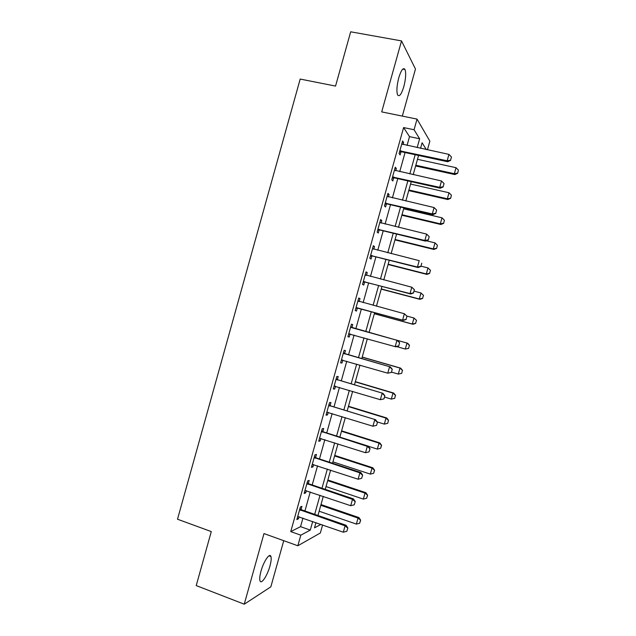 <?xml version="1.0" encoding="UTF-8"?>
<svg xmlns="http://www.w3.org/2000/svg" width="636" height="636" viewBox="0 0 636 636"><rect width="100%" height="100%" fill="white"/><g stroke="black" fill="none" stroke-linecap="round" stroke-linejoin="round"><path stroke-width="0.95" d="M269.942 566.024C271.159 561.532 271.485 558.352 270.92 556.492C269.783 552.382 263.622 561.373 260.975 571.247C259.758 575.747 259.432 578.919 259.997 580.771C261.213 584.937 267.382 575.636 269.942 566.024M403.812 86.663C405.792 78.864 406.181 73.14 404.989 69.475C403.28 67.209 401.205 69.96 398.78 77.727C396.8 85.59 396.403 91.314 397.595 94.899C399.336 97.157 401.411 94.406 403.812 86.663M322.603 524.946L320.353 532.984L297.839 545.768L300.804 535.178L310.288 530.098L312.697 521.488M402.318 116.102L415.467 69.038L401.523 40.911L350.682 31.8L335.546 86.083L300.184 79.063L177.508 519.215L211.287 531.585L196.222 585.589L244.256 604.2L270.841 586.845L283.736 540.687M407.048 145.445L409.512 136.637L403.598 127.566L414.068 129.744L417.041 119.107L429.864 141.144L427.448 149.802M403.598 127.566L290.747 531.601L300.55 526.656L302.951 518.078M304.938 510.97L310.249 491.954M312.204 484.966L317.547 465.822M319.471 458.953L324.853 439.691M326.737 432.933L332.151 413.551M334.003 406.913L339.457 387.396M341.278 380.877L346.763 361.24M348.552 354.84L354.077 335.077M355.826 328.796L361.359 308.993M363.14 302.625L368.642 282.933M370.454 276.445L375.924 256.872M377.768 250.258L383.206 230.796M385.09 224.063L390.488 204.72M392.404 197.868L397.778 178.629M399.726 171.656L405.068 152.537M403.001 144.579L403.598 142.448L402.588 140.985L399.082 153.562L400.108 154.946L400.982 151.837M395.695 170.758L396.323 168.484L395.274 167.181L391.76 179.75L392.833 180.982L393.7 177.889M388.381 196.929L389.057 194.513L387.96 193.36L384.454 205.929L385.567 207.01L386.426 203.941M381.075 223.093L381.783 220.541L380.646 219.539L377.14 232.108L378.301 233.03L379.143 229.986M373.761 249.256L374.517 246.553L373.34 245.711L369.826 258.272L371.034 259.043L371.877 256.022M366.463 275.404L367.25 272.566L366.026 271.874L362.52 284.435L363.768 285.047L364.603 282.058M359.173 301.496L359.992 298.57L358.72 298.03L355.214 310.583L356.502 311.044L357.329 308.078M351.907 327.516L352.726 324.567L351.422 324.185L347.916 336.73L349.244 337.04L350.062 334.099M344.64 353.529L345.467 350.555L344.116 350.325L340.61 362.87L341.985 363.029L342.796 360.103M337.374 379.533L338.209 376.536L336.818 376.464L333.312 389.001L334.727 389.001L335.506 386.211M330.108 405.53L330.951 402.509L329.52 402.588L326.014 415.133L327.468 414.974L328.216 412.327M322.85 431.518L323.7 428.481L322.221 428.712L318.716 441.249L320.218 440.939L320.918 438.435M315.591 457.499L316.45 454.438L314.923 454.827L311.425 467.357L312.968 466.896L313.627 464.534M308.333 483.479L309.199 480.395L307.633 480.935L304.135 493.464L305.717 492.852L306.337 490.626M301.082 509.444L301.949 506.343L300.343 507.035L296.845 519.556L298.475 518.793L299.055 516.71M297.839 545.768L263.98 533.572L244.256 604.2M290.747 531.601L300.804 535.178M401.523 40.911L381.703 111.896L417.041 119.107M315.957 522.625L314.502 527.848L320.973 524.382M426.295 149.555L422.105 142.766L420.547 148.323M418.56 155.454L413.193 174.661M411.238 181.665L405.84 200.984M403.916 207.869L398.478 227.298M396.594 234.064L391.132 253.613M389.272 260.251L383.778 279.92M381.958 286.439L376.433 306.21M374.644 312.61L369.087 332.501M367.322 338.813L361.773 358.664M359.976 365.088L354.467 384.82M352.638 391.363L347.161 410.967M345.3 417.629L339.855 437.107M337.962 443.888L332.549 463.239M330.625 470.139L325.25 489.37M323.287 496.39L317.952 515.486M417.168 147.6L419.641 138.767L414.068 129.744M314.693 514.357L320.019 495.277M321.983 488.265L327.349 469.058M329.273 462.165L334.671 442.839M336.563 436.065L342.001 416.604M343.861 409.95L349.331 390.369M351.159 383.834L356.669 364.126M358.466 357.702L363.999 337.875M365.764 331.571L371.313 311.704M373.101 305.312L378.619 285.556M380.439 279.045L385.925 259.409M387.785 252.77L393.239 233.245M395.123 226.488L400.553 207.082M402.469 200.205L407.859 180.902M409.815 173.906L415.181 154.723M409.512 136.637L419.641 138.767M300.55 526.656L310.288 530.098M402.262 142.162L403.598 142.448M394.996 168.19L396.323 168.484M387.721 194.211L389.057 194.513M380.455 220.223L381.783 220.541M373.197 246.227L374.517 246.553M365.931 272.224L367.25 272.566M358.672 298.212L359.992 298.57M351.414 324.201L352.726 324.567M347.932 336.667L349.244 337.04M340.673 362.639L341.985 363.029M333.423 388.612L334.727 389.001M326.173 414.569L327.468 414.974M318.922 440.525L320.218 440.939M311.672 466.466L312.968 466.896M304.429 492.407L305.717 492.852M297.187 518.34L298.475 518.793M450.582 160.185L451.473 156.997L450.582 160.185L447.148 160.773L447.696 161.751L401.865 151.845L399.519 151.98M401.745 143.998L448.937 154.389L447.148 160.773L399.829 150.867M451.473 156.997L448.937 154.389M447.696 161.751L450.67 160.344M415.626 165.956L454.827 174.574L454.343 173.7L456.028 167.681L417.486 159.302M457.658 173.286L458.413 170.13L457.658 173.286L454.827 174.574M415.825 165.241L454.343 173.7L457.578 173.135M456.028 167.681L458.413 170.13M443.157 186.738L444.047 183.55L443.157 186.738L439.722 187.35L440.303 188.216L394.582 177.913L392.245 178.024M394.439 170.17L441.503 180.966L439.722 187.35L392.523 177.031M444.047 183.55L441.503 180.966M440.303 188.216L443.252 186.881M435.74 213.283L436.63 210.095L435.74 213.283L432.289 213.919L432.901 214.674L387.3 203.973L384.971 204.061M387.133 196.333L434.078 207.543L432.289 213.919L385.217 203.186M436.63 210.095L434.078 207.543M432.901 214.674L435.835 213.41M428.314 239.82L429.205 236.64L428.314 239.82L424.864 240.48L425.508 241.124L380.026 230.025L377.697 230.097M379.827 222.489L426.645 234.104L424.864 240.48L377.911 229.342M429.205 236.64L426.645 234.104M425.508 241.124L428.418 239.931M408.733 190.609L447.847 199.545L447.331 198.774L449.016 192.756L410.562 184.058M450.654 198.313L451.409 195.18L450.654 198.313L447.847 199.545M408.908 189.997L447.331 198.774L450.574 198.186M449.016 192.756L451.409 195.18M401.849 215.246L440.867 224.508L440.327 223.832L442.004 217.822L403.653 208.807M443.658 223.339L444.405 220.223L443.658 223.339L440.867 224.508M401.992 214.745L440.327 223.832L443.57 223.228M442.004 217.822L444.405 220.223M394.964 239.883L433.887 249.463L433.315 248.891L435 242.88L426.358 240.774M436.662 248.358L437.409 245.258L436.662 248.358L433.887 249.463M395.075 239.486L433.315 248.891L436.566 248.263M435 242.88L437.409 245.258M420.897 266.357L421.787 263.169L420.897 266.357L417.439 267.033L418.114 267.557L372.752 256.07L370.43 256.125M372.521 248.628L419.219 260.665L417.439 267.033L370.605 255.489M418.114 267.557L421.008 266.444M388.087 264.512L426.915 274.41L426.311 273.941L427.996 267.931L421.08 266.182M430.405 270.292L427.996 267.931L430.5 270.372L429.562 273.297L430.5 270.372M388.167 264.218L426.311 273.941L429.562 273.297M429.666 273.369L426.915 274.41M413.48 292.878L414.37 289.698L413.48 292.878L410.021 293.586L410.721 293.999L365.477 282.106L363.164 282.138M365.223 274.768L411.802 287.218L410.021 293.586L363.307 281.621M414.37 289.698L411.802 287.218L414.489 289.77M365.239 274.696L366.249 275.348M410.721 293.999L413.599 292.95M406.07 319.399L406.953 316.219L406.07 319.399L402.596 320.123L403.335 320.425L358.203 308.134L355.898 308.15M357.917 300.908L404.377 313.755L402.596 320.123L356.009 307.752M406.953 316.219L404.377 313.755L407.08 316.267M357.973 300.709L359.316 301.591M403.335 320.425L406.189 319.447M350.579 334.091L348.631 334.154M398.78 345.936L399.543 342.725L398.78 345.936L395.95 346.843L348.711 333.876M350.627 327.031L397.723 340.499L399.67 342.764M350.714 326.721L352.678 327.914L397.723 340.499M398.653 345.912L395.179 346.66L396.959 340.292L399.543 342.725M342.86 360.103L341.373 360.151M391.371 372.426L392.261 369.246L391.371 372.426L387.761 373.189L341.413 359.992M343.329 353.147L390.337 366.916L392.261 369.246M343.448 352.718L345.412 353.934L390.337 366.916M391.243 372.41L387.761 373.189L389.542 366.821L392.134 369.23M335.148 386.116L334.107 386.147M383.969 398.899L384.86 395.727L383.969 398.899L380.344 399.702L334.123 386.108M336.031 379.263L382.952 393.326L384.86 395.727M336.19 378.706L338.145 379.946L382.952 393.326M383.834 398.907L380.344 399.702L382.125 393.342L384.724 395.727M381.203 289.134L419.935 299.349L419.307 298.984L420.992 292.973L414.092 291.169M423.409 295.311L420.992 292.973L423.512 295.374L422.566 298.316L423.512 295.374M381.258 288.951L419.307 298.984L422.566 298.316M422.67 298.379L419.935 299.349M374.326 313.747L412.963 324.288L412.303 324.026L413.988 318.016L406.929 316.108M416.413 320.329L413.988 318.016L416.516 320.377L415.57 323.334L416.516 320.377M374.35 313.675L412.303 324.026L415.57 323.334M415.682 323.374L412.963 324.288M408.686 348.369L405.307 349.053L406.984 343.043L369.095 332.461L407.668 343.233L406.984 343.043L409.417 345.34L408.574 348.345L409.417 345.34M396.657 346.62L405.307 349.053L408.574 348.345M409.528 345.372L407.668 343.233M401.706 373.356L402.421 370.343L401.706 373.356L398.311 374.079L399.988 368.069L362.194 357.17M402.421 370.343L399.988 368.069L400.696 368.157L362.226 357.058M391.466 372.092L398.311 374.079L401.586 373.348M402.54 370.359L400.696 368.157M394.718 398.335L395.433 395.346L394.718 398.335L391.315 399.098L392.992 393.088L355.286 381.87M395.433 395.346L392.992 393.088L393.724 393.072L355.349 381.656M384.486 397.047L391.315 399.098L394.59 398.343M395.552 395.338L393.724 393.072M376.568 425.373L377.458 422.193L376.568 425.373L372.935 426.215L326.832 412.208M328.74 405.363L375.574 419.72L377.458 422.193M328.931 404.695L330.879 405.951L375.574 419.72M376.425 425.397L372.935 426.215L374.715 419.855L377.315 422.217M387.729 423.314L388.445 420.332L387.729 423.314L384.319 424.109L385.996 418.106L348.385 406.571M388.445 420.332L385.996 418.106L386.76 417.987L348.472 406.253M377.251 421.922L384.319 424.109L387.602 423.33M388.572 420.317L386.76 417.987M369.023 451.878L370.057 448.658L369.023 451.878L365.525 452.721L319.542 438.307M321.45 431.462L367.306 446.361L368.188 446.114L370.057 448.658M321.673 430.675L323.621 431.947L368.188 446.114M365.525 452.721L367.306 446.361L369.914 448.698M368.276 446.233L377.323 449.111L379 443.109L341.484 431.264M381.457 445.319L380.614 448.316L381.584 445.28L379 443.109L379.795 442.895L341.604 430.842M377.323 449.111L380.614 448.316M381.584 445.28L379.795 442.895M361.622 478.352L362.663 475.116L361.622 478.352L358.116 479.218L312.252 464.391M314.16 457.554L359.897 472.858L360.811 472.5L362.663 475.116M314.415 456.648L316.362 457.936L360.811 472.5M358.116 479.218L359.897 472.858L362.512 475.179M332.93 461.871L370.335 474.106L372.012 468.112L334.592 455.948M374.469 470.298L373.634 473.295L374.604 470.243L372.012 468.112L372.831 467.786L334.735 455.416M370.335 474.106L373.634 473.295M374.604 470.243L372.831 467.786M354.22 504.817L355.27 501.565L354.22 504.817L350.706 505.707L304.97 490.475M306.878 483.638L352.487 499.355L353.441 498.878L355.27 501.565M307.164 482.613L309.104 483.917L353.441 498.878M350.706 505.707L352.487 499.355L355.111 501.645M326.037 486.556L363.347 499.101L365.024 493.107L327.691 480.633M367.489 495.269L366.646 498.266L367.624 495.198L365.024 493.107L365.875 492.677L327.874 479.997M363.347 499.101L366.646 498.266M367.624 495.198L365.875 492.677M346.819 531.283L347.876 528.007L346.819 531.283L343.305 532.197L297.68 516.551M299.596 509.714L345.078 525.837L346.064 525.249L347.876 528.007M299.914 508.569L301.846 509.897L346.064 525.249M343.305 532.197L345.078 525.837L347.709 528.103M319.145 511.225L356.359 524.088L358.036 518.094L320.798 505.302M360.509 520.232L359.666 523.229L360.652 520.145L358.036 518.094L358.911 517.569L321.005 504.563M356.359 524.088L359.666 523.229M360.652 520.145L358.911 517.569M400.481 150.804L401.213 151.813M401.133 150.835L401.865 151.845M393.167 176.975L393.938 177.873M393.819 177.015L394.582 177.913M385.861 203.138L386.656 203.925M386.505 203.186L387.3 203.973M378.555 229.294L379.382 229.97M379.199 229.35L380.026 230.025M371.249 255.441L372.108 256.006M371.893 255.505L372.752 256.07M363.943 281.589L364.833 282.042M364.587 281.653L365.477 282.106M356.645 307.721L357.567 308.07M357.289 307.792L358.203 308.134M358.45 301.257L359.229 301.567M349.347 333.852L350.301 334.083M351.74 327.651L352.678 327.914M351.151 327.381L352.098 327.643M342.049 359.976L342.685 360.055M344.442 353.783L345.412 353.934M343.853 353.505L344.831 353.656M337.144 379.907L338.145 379.946M336.563 379.628L337.565 379.668M329.846 406.022L330.879 405.951M329.265 405.736L330.307 405.665M322.555 432.13L323.621 431.947M321.975 431.836L323.04 431.653M315.265 458.23L316.362 457.936M314.685 457.936L315.782 457.642M307.975 484.322L309.104 483.917M307.395 484.02L308.524 483.622M300.685 510.414L301.846 509.897M300.113 510.104L301.273 509.587M270.92 556.492L269.052 555.8M404.989 69.475L402.811 69.062"/></g></svg>
